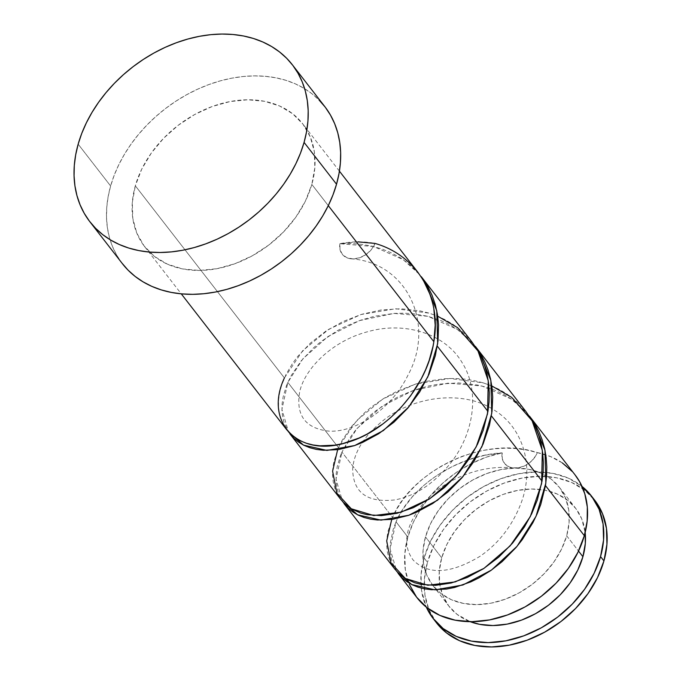 <?xml version="1.0" encoding="UTF-8"?>
<svg xmlns="http://www.w3.org/2000/svg" width="681" height="681" viewBox="0 0 681 681"><rect width="100%" height="100%" fill="white"/><g stroke="black" fill="none" stroke-linecap="round" stroke-linejoin="round"><path stroke-width="0.51" stroke-dasharray="3.4 2.55" d="M424.067 557.969A100.081 75.072 142.2 0 1 492.465 482.131A100.081 75.072 142.2 0 1 582.034 486.43L568.388 478.173L553.21 473.448L536.458 471.942L518.777 473.721L500.85 478.7L483.357 486.711L466.987 497.428L452.354 510.444L440.02 525.255L430.469 541.31L424.067 557.969L427.438 562.31L424.067 557.969L421.045 574.602L421.539 590.572L426.357 607.205A100.081 75.072 142.2 0 1 424.067 557.969M593.015 498.143A100.081 75.072 -37.8 0 0 502.161 483.825A100.081 75.072 -37.8 0 0 427.438 562.31L433.84 545.651L443.391 529.605L455.725 514.785L470.358 501.769L486.728 491.052L504.221 483.05L522.148 478.062L539.829 476.291L556.581 477.79L571.759 482.523L584.783 490.286L595.151 500.79M566.677 535.802L578.527 551.074L566.677 535.802L561.553 549.133L553.908 561.97L544.051 573.819L532.346 584.238L519.245 592.81L505.251 599.212L490.907 603.204L476.768 604.617L463.361 603.417L451.222 599.638L440.794 593.423L432.503 585.022L426.646 574.747L423.463 562.991L423.071 550.214L425.48 536.909A80.069 60.056 142.2 0 1 515.398 468.094A80.069 60.056 142.2 0 1 559.339 487.281A80.069 60.056 142.2 0 1 566.677 535.802A80.069 60.056 142.2 0 1 509.124 597.697A80.069 60.056 142.2 0 1 436.742 589.857A80.069 60.056 142.2 0 1 432.818 585.439A80.069 60.056 142.2 0 1 425.48 536.909L430.613 523.578L438.249 510.741L448.115 498.892L459.82 488.481L472.92 479.901L486.915 473.499L501.259 469.515L515.398 468.094L528.797 469.294L540.944 473.074L551.363 479.288L559.663 487.698L565.511 497.973L568.695 509.72L569.095 522.497L566.677 535.802M441.714 557.824L425.48 536.909L441.714 557.824L439.296 571.138L439.696 583.906L442.88 595.662L448.728 605.937L457.028 614.339L470.205 621.685A80.069 60.056 -37.8 0 1 449.051 606.354A80.069 60.056 -37.8 0 1 441.714 557.824A80.069 60.056 -37.8 0 1 544.647 490.141A80.069 60.056 -37.8 0 1 575.573 508.196A80.069 60.056 -37.8 0 1 585.166 532.499L581.744 518.888L575.888 508.613L567.596 500.203L557.169 493.997L545.03 490.209L531.623 489.009L517.483 490.431L503.14 494.415L489.145 500.824L476.053 509.397L464.34 519.807L454.482 531.665L446.838 544.502L441.714 557.824M324.794 106.585A128.105 96.089 -37.8 0 0 208.395 84.725A128.105 96.089 -37.8 0 0 110.62 185.998L78.162 144.159L110.62 185.998A128.105 96.089 -37.8 0 0 122.359 263.632M415.972 270.51L419.53 274.486L403.161 259.623L373.767 246.565L339.904 243.696L350.885 243.483L361.722 244.317L372.201 246.19L382.228 249.084L391.754 253.026L400.607 257.937L408.685 263.768L415.972 270.51M357.951 241.849L339.904 243.696A20.013 15.016 -37.8 0 0 351.498 258.857A20.013 15.016 -37.8 0 0 375.027 243.423A100.081 75.072 -37.8 0 0 339.904 243.696L340.015 249.672L342.526 254.6L347.097 257.827L353.116 258.916L359.789 257.724L366.208 254.413L371.52 249.425L375.027 243.423C378.602 244.36 383.531 246.335 389.821 249.323C396.036 252.66 400.437 255.409 403.016 257.571L410.013 263.547L417.845 272.23M311.821 184.415L328.285 205.636L311.821 184.415A100.081 75.072 142.2 0 1 235.439 263.53A100.081 75.072 142.2 0 1 144.5 246.454A100.081 75.072 142.2 0 1 135.332 185.802A100.081 75.072 142.2 0 1 211.723 106.687A100.081 75.072 142.2 0 1 302.653 123.763A100.081 75.072 142.2 0 1 311.821 184.415L314.835 167.781L314.35 151.812L310.366 137.128L303.054 124.282L292.685 113.77L279.653 106.006L264.475 101.282L247.722 99.775L230.042 101.554L212.114 106.534L194.63 114.544L178.252 125.261L163.619 138.277L151.293 153.097L141.733 169.143L135.332 185.802L284.403 377.946L135.332 185.802L132.318 202.436L132.804 218.405L136.787 233.089L144.1 245.935L154.476 256.439L167.5 264.211L182.678 268.935L199.431 270.442L217.111 268.663L235.039 263.675L252.523 255.673L268.901 244.956L283.534 231.94L295.869 217.12L305.42 201.074L311.821 184.415M472.41 342.577L466.723 335.895L460.33 329.868L453.299 324.556L445.629 319.942L437.406 316.086L428.749 313.039L419.7 310.791L400.675 308.74L381.122 309.966L361.628 314.316L342.926 321.543L325.671 331.281L310.408 343.096L297.75 356.41L292.49 363.475L286.105 374.312L281.619 385.216L279.687 392.418L278.648 399.432L278.503 406.191L279.21 412.652L280.793 418.713L283.202 424.297L286.735 429.788M485.059 455.197L502.186 452.874A100.081 75.072 -37.8 0 0 407.834 537.045L396.036 521.842L402.931 509.175L412.226 496.934L423.735 485.502L430.239 480.216L437.134 475.287L452.099 466.63L468.213 459.854L485.059 455.197M575.156 475.006A100.081 75.072 -37.8 0 0 537.309 452.593L527.094 450.081L516.445 448.6L505.557 448.166L494.542 448.779L483.442 450.388L472.461 452.984L461.735 456.5L451.299 460.901L441.322 466.102L431.958 472.018L423.216 478.581L415.231 485.698L408.149 493.223L401.952 501.105L396.734 509.209L392.588 517.398L341.939 452.116L350.051 437.619L355.303 430.571L367.978 417.249L375.325 411.12L391.618 400.292L400.496 395.704L414.414 390.026L428.877 385.923L438.7 384.135L458.236 382.909L477.262 384.969L486.294 387.2L494.976 390.264L503.199 394.129L510.844 398.725L517.883 404.054L527.715 413.937L511.354 399.075L481.952 386.016L448.089 383.148L413.495 390.349L381.973 406.285L356.963 428.562L341.939 452.116L392.588 517.398L387.881 531.861L386.842 538.884L386.689 545.634L387.404 552.095L388.979 558.165L391.388 563.749L394.92 569.239M470.196 340.364L473.618 344.211L457.257 329.349L427.855 316.29L394.001 313.422L359.406 320.623L327.884 336.559L302.875 358.836L287.85 382.39L291.485 375.112L301.206 360.845L313.881 347.531L321.236 341.394L337.529 330.566L346.408 325.978L360.317 320.3L374.78 316.197L394.401 313.396L404.148 313.183L413.784 313.805L427.728 316.256L440.879 320.538L449.102 324.403L456.747 329.008L463.787 334.328L470.196 340.364M526.507 412.303L520.812 405.621L514.419 399.594L507.388 394.282L499.718 389.668L491.495 385.804L482.846 382.756L473.797 380.517L464.391 379.079L454.772 378.466L445.051 378.679L425.395 381.479L415.716 384.033L397.014 391.269L383.897 398.368L371.852 406.685L364.505 412.822L351.847 426.136L342.117 440.411L338.5 447.672L287.85 382.39L338.5 447.672L333.784 462.135L332.745 469.158L332.592 475.917L333.307 482.369L334.882 488.439L337.291 494.023L340.832 499.513M562.353 462.935L550.623 456.602L537.309 452.593L535.819 455.674L531.333 461.267L525.366 465.489L518.709 467.779L512.257 467.83L509.379 467.004L504.808 463.778L502.297 458.849L502.186 452.874C456.091 455.257 410.396 487.443 396.036 521.842L390.094 548.877L396.734 571.393L392.418 562.591L390.851 556.522L390.136 550.078L390.29 543.31L393.26 529.094L396.036 521.842L407.834 537.045A100.081 75.072 -37.8 0 0 408.719 582.885A100.081 75.072 -37.8 0 0 417.01 597.705M340.449 455.742L341.939 452.116L336.005 479.152L342.637 501.676L338.329 492.865L336.755 486.804L336.039 480.352L336.193 473.593L337.24 466.562L340.449 455.742M286.352 386.025L287.85 382.39L281.908 409.426L288.548 431.95L284.232 423.148L282.658 417.078L281.951 410.626L282.104 403.867L283.143 396.836L286.352 386.025M513.78 468.034A20.013 15.016 142.2 0 1 502.186 452.874L486.532 457.104L471.158 463.659L456.517 472.333L443.033 482.889L431.107 495.01L421.079 508.341L413.239 522.489L407.834 537.045L404.82 553.687L405.314 569.648L409.29 584.341M416.61 597.186L416.968 597.663M575.002 474.81L572.134 471.431M122.342 263.607L116.655 255.086L112.484 246.531L109.386 237.38L107.394 227.726L106.517 217.665L106.764 207.288L108.134 196.698L110.62 185.998L114.195 175.281L118.826 164.666L124.461 154.246L131.05 144.125L138.532 134.404L146.832 125.168L155.872 116.502L165.56 108.5L175.809 101.239L186.517 94.787L197.592 89.202L208.905 84.538L220.363 80.843L231.855 78.153L243.262 76.493L254.481 75.88L265.411 76.323L275.924 77.813L285.943 80.332L295.358 83.857L304.084 88.36L312.034 93.799L319.125 100.116M436.572 622.919L428.894 609.606L424.91 594.913L424.416 578.944L427.438 562.31A100.081 75.072 -37.8 0 0 436.606 622.97M284.403 377.946L302.594 350.817L328.761 329.289L360.964 314.52L395.695 308.748L429.115 313.149L437.713 316.214M337.631 449.715L339.368 445.757L356.691 420.535L382.85 399.015L415.052 384.237L449.783 378.474L483.212 382.867L491.81 385.94M391.72 519.441L392.588 517.398C410.558 471.976 483.297 434.384 537.309 452.593A20.013 15.016 142.2 0 1 515.398 468.094M559.339 487.281L575.573 508.196M339.419 171.152L302.653 123.763M144.5 246.454L181.274 293.851M432.818 585.439L449.051 606.354M513.423 468C481.067 464.153 444.872 479.288 424.953 501.378C405.45 524.872 401.56 544.468 413.265 560.174C428.315 575.181 450.533 573.913 479.918 556.368C498.722 543.447 512.47 525.621 521.161 502.893C534.44 467.566 523.902 428.366 494.517 410.302C463.863 389.677 414.933 395.899 384.399 419.539C364.65 435.142 354.069 451.588 352.656 468.868C353.047 492.652 367.204 502.995 395.116 499.888C415.691 495.853 434.401 483.314 451.256 462.271C474.07 433.005 480.045 391.132 462.339 362.999C445.221 333.315 404.531 321.083 367.595 331.749C332.779 340.789 304.671 368.276 299.64 392.06C295.784 415.146 305.267 428.145 328.072 431.039C353.873 433.337 391.2 410.09 408.089 374.933C435.806 324.216 407.008 262.457 351.141 258.823"/><path stroke-width="1.02" d="M582.034 486.43A100.081 75.072 142.2 0 1 591.38 495.93A100.081 75.072 142.2 0 1 600.557 556.581L603.928 560.923A100.081 75.072 -37.8 0 0 594.76 500.271A100.081 75.072 -37.8 0 0 593.015 498.143M578.527 551.074L582.91 556.717A80.069 60.056 -37.8 0 0 585.166 532.499L585.319 543.412L582.91 556.717L578.527 551.074M89.909 221.802L122.359 263.632A128.105 96.089 -37.8 0 0 238.759 285.492A128.105 96.089 -37.8 0 0 336.533 184.219L304.075 142.389L336.533 184.219A128.105 96.089 -37.8 0 0 324.794 106.585L292.336 64.746A128.105 96.089 142.2 0 1 304.075 142.389A128.105 96.089 142.2 0 1 206.3 243.653A128.105 96.089 142.2 0 1 89.909 221.802A128.105 96.089 142.2 0 1 78.162 144.159A128.105 96.089 142.2 0 1 175.945 42.894A128.105 96.089 142.2 0 1 292.336 64.746M340.509 499.088L344.492 503.582L351.788 509.09L360.521 513.006L367.042 514.674L381.386 515.628L397.006 513.304L413.197 507.737L429.302 499.02L444.625 487.434L458.509 473.346L470.375 457.155L477.602 444.029L483.229 430.247L487.945 411.426L437.296 346.144L487.945 411.426L489.035 401.977L489.264 392.588L488.609 383.394L487.085 374.473L484.676 365.825L481.399 357.568L477.313 349.821L471.933 341.956L421.292 276.682L427.694 286.309L432.052 295.256L435.329 304.765L437.483 314.673L438.538 324.973L438.019 340.832L435.346 355.601L429.013 374.235L419.717 391.907L407.859 408.064L393.959 422.177L378.653 433.746L362.53 442.471L354.409 445.646L338.414 449.605L323.364 450.269L316.384 449.392L309.864 447.723L303.896 445.297L298.542 442.139L293.834 438.292L288.148 431.337M288.548 431.95L303.505 445.102L326.897 450.413L354.75 445.536L383.326 430.588L408.838 406.897L427.838 376.874L437.67 343.658L436.785 310.791L424.927 281.764L421.292 276.682M286.412 429.37L290.395 433.857L295.103 437.696L300.457 440.854L306.433 443.28L312.954 444.948L319.925 445.825L334.992 445.153L342.918 443.578L359.1 438.011L367.221 434.018L383.003 423.854L390.536 417.708L401.118 407.34L410.634 395.763L421.275 378.747L425.574 369.774L429.132 360.53L432.98 346.408L433.848 341.7L328.285 205.636L433.848 341.7L435.193 325.246L433.882 309.276C433.686 306.79 432.358 301.743 429.89 294.124L423.31 280.249L417.845 272.23L339.419 171.152M398.044 573.249L417.01 597.705A100.081 75.072 -37.8 0 0 507.941 614.781A100.081 75.072 -37.8 0 0 584.332 535.666A100.081 75.072 -37.8 0 0 575.156 475.006L529.477 416.134L534.849 423.991L538.952 431.763L542.229 440.028L544.63 448.651L546.153 457.572L546.809 466.791L546.579 476.172L545.481 485.596L584.332 535.666L545.481 485.596L540.765 504.459L537.198 513.687L532.908 522.65L522.25 539.684L516.045 547.515L502.144 561.629L490.763 570.559L478.837 577.931L470.716 581.914L454.533 587.473L446.6 589.048L431.55 589.72L424.569 588.844L418.049 587.175L412.082 584.741L406.727 581.591L402.02 577.743L396.333 570.789M396.734 571.393L411.69 584.545L435.082 589.857L462.935 584.979L491.52 570.031L517.024 546.349L536.024 516.326L545.856 483.11L544.97 450.235L533.112 421.216L529.477 416.134M394.597 568.814L398.589 573.308L405.885 578.816L414.618 582.732L421.139 584.4L435.474 585.354L451.103 583.021L467.285 577.462L483.399 568.746L498.722 557.16L512.597 543.072L524.464 526.881L531.699 513.755L537.318 499.973L542.033 481.152L491.384 415.87L542.033 481.152L543.132 471.703L543.353 462.314L542.706 453.12L541.182 444.199L538.765 435.551L535.487 427.293L531.401 419.547L526.03 411.682L475.381 346.408L480.76 354.265L484.863 362.037L488.132 370.302L490.533 378.925L492.057 387.855L492.712 397.066L492.048 411.162L489.443 425.319L483.11 443.961L473.806 461.633L461.956 477.79L448.055 491.903L432.75 503.472L416.619 512.197L408.506 515.372L392.511 519.331L377.461 519.995L370.473 519.118L363.952 517.449L357.993 515.015L352.63 511.865L347.931 508.017L342.245 501.063M342.637 501.676L357.602 514.819L380.994 520.131L408.838 515.253L437.423 500.305L462.935 476.623L481.935 446.6L491.759 413.384L490.873 380.517L479.015 351.49L475.381 346.408M394.92 569.239L343.948 503.523M340.832 499.513L289.851 433.806M409.29 584.341L416.61 597.186L426.978 607.69L440.003 615.454L455.18 620.187L471.933 621.685L489.613 619.914L507.541 614.926L525.034 606.924L541.404 596.207L556.045 583.191L568.371 568.371L577.922 552.325L584.332 535.666L587.15 521.127L587.311 507.039L584.8 493.802L579.693 481.816L575.002 474.81M572.134 471.431L562.353 462.935M319.125 100.116L325.305 107.249L330.498 115.132L334.669 123.687L337.767 132.838L339.759 142.491L340.645 152.553L340.389 162.929L339.019 173.519L336.533 184.219L332.958 194.928L328.336 205.543L322.7 215.962L316.103 226.083L308.629 235.813L300.321 245.049L291.289 253.715L281.594 261.717L271.344 268.978L260.636 275.43L249.569 281.015L238.248 285.68L226.79 289.374L215.298 292.055L203.891 293.715L192.672 294.328L181.75 293.894L171.229 292.404L161.21 289.885L151.795 286.36L143.07 281.849L135.127 276.418L128.028 270.102L121.848 262.968M78.162 144.159L81.737 133.45L86.368 122.835L92.003 112.416L98.592 102.295L106.074 92.565L114.374 83.329L123.414 74.672L133.101 66.67L143.35 59.409L154.068 52.948L165.134 47.364L176.447 42.707L187.905 39.013L199.397 36.323L210.812 34.663L222.032 34.05L232.953 34.493L243.475 35.974L253.485 38.494L262.9 42.026L271.625 46.529L279.576 51.969L286.667 58.277L292.847 65.41L298.048 73.301L302.211 81.856L305.309 91.007L307.31 100.66L308.187 110.722L307.94 121.099L306.561 131.688L304.075 142.389L300.5 153.097L295.877 163.712L290.242 174.132L283.654 184.253L276.171 193.983L267.871 203.219L258.831 211.876L249.135 219.878L238.886 227.139L228.178 233.6L217.111 239.184L205.79 243.841L194.332 247.535L182.849 250.225L171.433 251.885L160.214 252.498L149.292 252.055L138.771 250.574L128.752 248.054L119.337 244.522L110.62 240.018L102.669 234.579L95.57 228.263L89.398 221.129L84.197 213.247L80.035 204.692L76.936 195.541L74.936 185.887L74.059 175.826L74.306 165.449L75.676 154.859L78.162 144.159M581.412 485.936L591.78 496.449L599.101 509.294L603.077 523.978L603.57 539.948L600.557 556.581L594.147 573.24L584.596 589.286L572.27 604.107L557.637 617.122L541.259 627.839L523.774 635.841L505.847 640.83L488.166 642.609L471.414 641.102L456.227 636.377L443.203 628.606L432.835 618.101L426.357 607.205A100.081 75.072 142.2 0 0 433.235 618.62L436.606 622.97A100.081 75.072 -37.8 0 0 527.537 640.046A100.081 75.072 -37.8 0 0 603.928 560.923L597.518 577.59L587.967 593.636L575.641 608.448L561.008 621.464L544.63 632.181L527.145 640.191L509.218 645.179L491.537 646.95L474.785 645.443L459.598 640.719L446.574 632.955L436.206 622.451M470.205 621.685L479.594 624.332L492.993 625.541L507.141 624.119L521.476 620.127L535.47 613.726L548.571 605.154L560.276 594.743L570.142 582.885L577.777 570.048L582.91 556.717A80.069 60.056 -37.8 0 1 470.205 621.685M594.717 500.22L602.472 513.636L606.448 528.328L606.941 544.289L603.928 560.923L600.557 556.581A100.081 75.072 142.2 0 1 524.166 635.696A100.081 75.072 142.2 0 1 433.235 618.62M284.403 377.946C263.581 421.931 298.201 458.245 347.038 442.454C386.527 431.618 427.191 387.949 433.848 341.7C441.833 297.146 417.078 255.324 375.027 243.423L357.951 241.849M437.713 316.214L457.572 327.646L477.985 350.97L488.26 380.764L487.511 413.912L476.198 446.872L456.049 476.147L429.856 498.671L401.135 512.18L373.716 515.534L351.277 508.775L336.874 493.206L332.609 471.15L337.631 449.715M491.81 385.94L511.669 397.372L532.082 420.696L542.348 450.49L541.599 483.638L530.295 516.598L510.137 545.873L483.944 568.388L455.223 581.906L427.813 585.26L405.365 578.501L390.962 562.932L386.706 540.876L391.72 519.441M591.38 495.93L594.76 500.271M181.274 293.851L286.735 429.788"/></g></svg>
